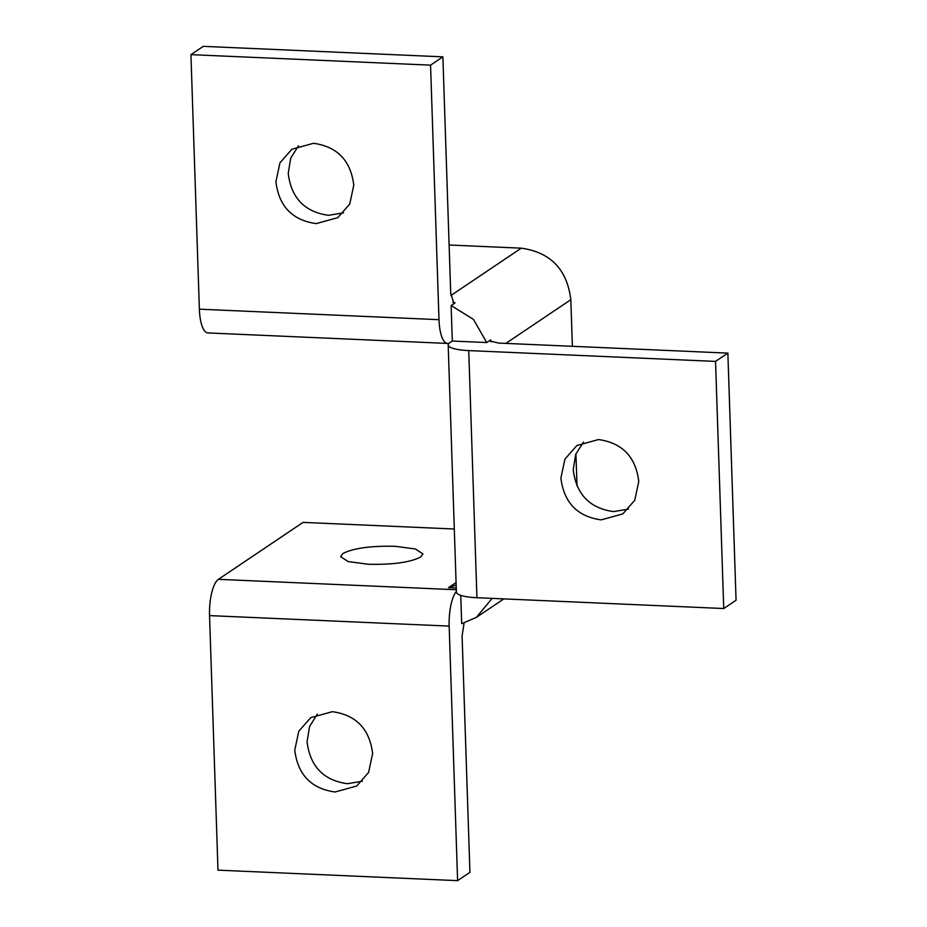 <?xml version="1.0" encoding="UTF-8"?>
<svg xmlns="http://www.w3.org/2000/svg" width="927" height="927" viewBox="0 0 927 927"><rect width="100%" height="100%" fill="white"/><g stroke="black" fill="none" stroke-linecap="round" stroke-linejoin="round"><path stroke-width="1.39" d="M199.375 309.178A30.417 9.826 92.5 0 0 202.967 328.204A30.417 9.826 92.5 0 0 207.903 332.932L447.521 343.43A30.417 9.826 -87.5 0 1 442.585 338.703A30.417 9.826 -87.5 0 1 438.992 319.676L199.375 309.178L190.939 54.647L430.557 65.145L438.992 319.676M468.738 350.591L715.54 361.403L727.869 353.117L736.061 600.244L723.744 608.529L476.93 597.718L468.738 350.591A30.417 6.674 178.1 0 1 451.287 347.764A30.417 6.674 178.1 0 1 448.193 344.971A30.417 6.674 178.1 0 1 449.838 342.7A30.417 9.826 -87.5 0 1 447.521 343.43M448.193 344.971L456.397 592.098A30.417 6.674 -1.9 0 0 459.491 594.879A30.417 6.674 -1.9 0 0 476.93 597.718M456.316 589.746L218.424 579.329A30.417 9.826 92.5 0 0 211.738 592.701A30.417 9.826 92.5 0 0 209.548 615.609L449.166 626.107A30.417 9.826 -87.5 0 1 451.356 603.199A30.417 9.826 -87.5 0 1 456.374 591.391M335.029 791.994L356.663 786.038L368.598 772.434L372.631 753.547C369.595 728.97 356.177 715.018 332.364 711.681L310.742 717.649L298.795 731.241L294.763 750.128C297.799 774.705 311.217 788.657 335.029 791.994M362.387 781.218L347.358 783.709C323.546 780.372 310.128 766.409 307.08 741.843L309.572 726.49L317.335 714.161M638.773 481.426C635.737 456.849 622.307 442.897 598.494 439.56L576.872 445.528L564.937 459.132L560.893 478.019C563.929 502.585 577.359 516.536 601.159 519.873L622.793 513.917L634.728 500.313L638.773 481.426M628.518 509.108L613.489 511.588C589.676 508.251 576.258 494.3 573.222 469.722L575.702 454.369L583.465 442.052M456.165 585.064L448.517 587.637L456.258 587.985M464.103 623.06L462.086 635.852L469.931 872.353L457.602 880.65L217.984 870.152L209.548 615.609M449.166 626.107L457.602 880.65M395.134 546.293L415.366 548.981L422.955 553.917L420.719 556.988C410.348 562.365 392.921 564.786 368.425 564.265L348.193 561.577L340.603 556.64L342.839 553.57C353.21 548.193 370.638 545.771 395.134 546.293M492.121 598.378L476.374 617.37L461.681 623.674L460.742 595.354M715.54 361.403L723.744 608.529M727.869 353.117L498.541 343.071L490.116 341.032M353.778 185.157C350.742 160.591 337.324 146.628 313.511 143.291L291.878 149.259L279.942 162.862L275.91 181.75C278.946 206.315 292.364 220.278 316.177 223.616L337.81 217.648L349.746 204.044L353.778 185.157M343.535 212.839L328.506 215.319C304.693 211.982 291.263 198.03 288.227 173.453L290.719 158.111L298.482 145.782M190.939 54.647L203.256 46.35L442.874 56.848L430.557 65.145M449.838 342.7L452.306 341.043L486.745 342.55L490.684 339.896L490.07 340.916M454.3 529.016L303.048 522.388L218.424 579.329M442.874 56.848L450.719 293.361L453.871 303.106L455.076 302.874L451.125 305.528L473.465 319.409L486.745 342.55M451.125 305.528L452.306 341.043M577.011 485.957L575.934 453.778M572.376 346.304L570.823 299.699C567.092 269.456 550.568 252.283 521.264 248.169L449.12 245.018M448.448 344.044L447.753 343.43M448.517 587.637L456.084 582.562M505.875 343.384L570.823 299.699M491.194 341.854L490.684 339.896M455.076 302.874L452.77 302.237M450.87 295.528L521.264 248.169M476.374 617.37L503.836 598.9"/></g></svg>
